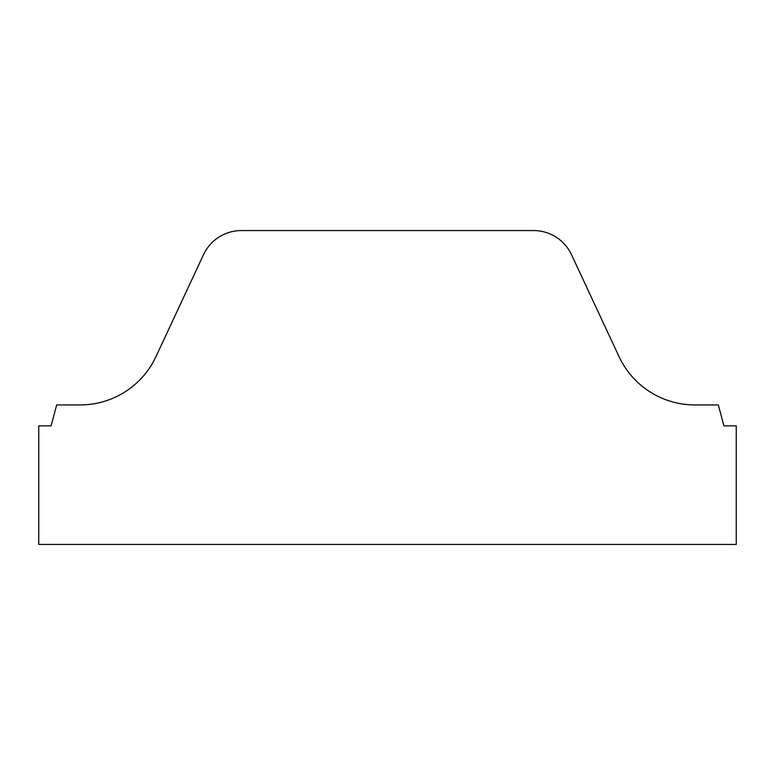<?xml version="1.0" encoding="UTF-8"?>
<svg xmlns="http://www.w3.org/2000/svg" width="775" height="775" viewBox="0 0 775 775"><rect width="100%" height="100%" fill="white"/><g stroke="black" fill="none" stroke-linecap="round" stroke-linejoin="round"><path stroke-width="1.16" d="M203.486 254.723A41.85 41.85 0 0 1 241.412 230.562L533.587 230.562A41.85 41.85 0 0 1 571.514 254.723L619.022 356.607A83.7 83.7 0 0 0 694.884 404.938L718.309 404.938L723.918 425.863L736.25 425.863L736.25 544.438L38.75 544.438L38.75 425.863L51.082 425.863L56.691 404.938L80.116 404.938A83.7 83.7 0 0 0 155.978 356.607L203.486 254.723"/></g></svg>
